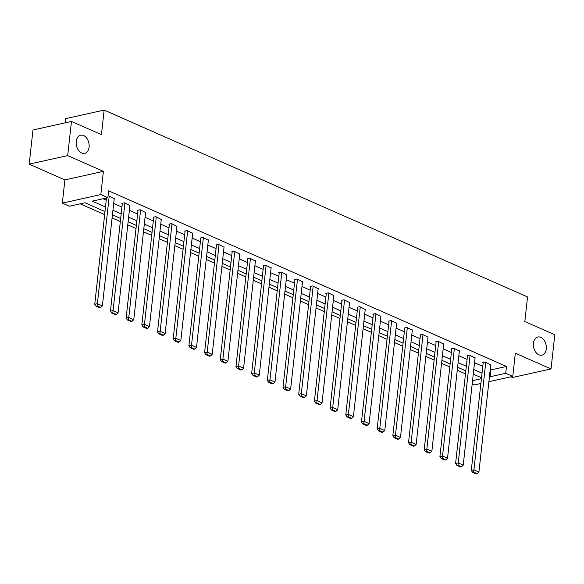 <?xml version="1.0" encoding="UTF-8"?>
<svg xmlns="http://www.w3.org/2000/svg" width="584" height="584" viewBox="0 0 584 584"><rect width="100%" height="100%" fill="white"/><g stroke="black" fill="none" stroke-linecap="round" stroke-linejoin="round"><path stroke-width="0.88" d="M89.089 147.124A9.307 6.336 -102.5 0 1 84.673 153.373A9.307 6.336 -102.5 0 1 76.219 141.445A9.307 6.336 -102.5 0 1 80.636 135.196A9.307 6.336 -102.5 0 1 89.089 147.124M546.281 348.925A9.307 6.336 -102.5 0 1 541.857 355.174A9.307 6.336 -102.5 0 1 533.404 343.246A9.307 6.336 -102.5 0 1 537.82 336.997A9.307 6.336 -102.5 0 1 546.281 348.925M104.981 211.591L84.987 202.765L69.379 206.232L62.335 203.123L100.835 194.574L107.872 197.677L92.265 201.144L105.492 206.984M64.904 179.901L103.397 171.353L67.693 155.592L71.467 121.443L32.967 129.991L29.2 164.141L64.904 179.901L62.335 203.123M65.189 122.83L65.656 118.632L104.149 110.077L527.542 296.964L524.834 321.55L554.8 334.778L551.033 368.935L515.329 353.174L512.767 376.395L488.896 381.695M510.978 376.797L512.533 377.483L551.033 368.935M480.887 383.476L474.266 384.944L472.186 384.024M80.176 203.831L104.645 214.635M112.099 217.92L120.34 221.562M127.787 224.847L136.028 228.483M143.474 231.775L151.716 235.41M159.162 238.695L167.404 242.331M174.85 245.623L183.091 249.258M190.537 252.543L198.779 256.186M206.232 259.471L214.467 263.107M221.92 266.399L230.162 270.034M237.608 273.319L245.849 276.962M253.295 280.247L261.537 283.882M268.983 287.175L277.225 290.81M284.671 294.095L292.912 297.731M300.358 301.023L308.6 304.658M316.053 307.943L324.288 311.586M331.741 314.871L339.983 318.506M347.429 321.799L355.671 325.434M363.117 328.719L371.358 332.362M378.804 335.647L387.046 339.282M394.492 342.574L402.734 346.21M410.18 349.495L418.421 353.13M425.875 356.423L434.116 360.058M441.562 363.343L449.804 366.986M457.25 370.271L465.492 373.906M67.693 155.592L29.2 164.141M490.224 369.643L490.874 369.928L506.481 366.46L108.624 190.851L107.872 197.677M103.061 198.75L106.244 200.151M113.697 203.444L121.939 207.079M129.385 210.364L137.627 214.007M145.073 217.292L153.315 220.927M160.761 224.219L169.002 227.855M176.448 231.14L184.69 234.775M192.136 238.068L200.378 241.703M207.831 244.988L216.065 248.631M223.519 251.916L231.76 255.551M239.206 258.843L247.448 262.479M254.894 265.764L263.136 269.406M270.582 272.692L278.823 276.327M286.269 279.612L294.511 283.255M301.957 286.54L310.199 290.175M317.652 293.467L325.887 297.103M333.34 300.388L341.582 304.03M349.028 307.315L357.269 310.951M364.715 314.243L372.957 317.878M380.403 321.163L388.645 324.806M396.091 328.091L404.332 331.727M411.778 335.012L420.02 338.654M427.473 341.939L435.715 345.575M443.161 348.867L451.403 352.502M458.849 355.787L467.091 359.43M474.536 362.715L482.778 366.351M490.75 364.883L485.26 362.095L482.654 362.671L483.158 362.898M475.062 357.956L469.572 355.174L466.966 355.751L467.47 355.97M459.374 351.028L453.877 348.247L451.279 348.823L451.782 349.049M443.687 344.107L438.19 341.319L435.591 341.903L436.095 342.122M427.999 337.18L422.502 334.398L419.903 334.975L420.407 335.194M412.304 330.259L406.814 327.471L404.216 328.047L404.719 328.274M396.616 323.332L391.127 320.55L388.521 321.127L389.024 321.346M380.929 316.404L375.439 313.623L372.833 314.199L373.337 314.426M365.241 309.483L359.744 306.695L357.145 307.272L357.649 307.498M349.553 302.556L344.056 299.774L341.457 300.351L341.961 300.57M333.865 295.628L328.369 292.847L325.77 293.423L326.273 293.65M318.178 288.708L312.681 285.919L310.082 286.503L310.586 286.722M302.483 281.78L296.993 278.999L294.394 279.575L294.891 279.794M286.795 274.86L281.305 272.071L278.699 272.648L279.203 272.874M271.107 267.932L265.618 265.151L263.012 265.727L263.515 265.946M255.42 261.004L249.923 258.223L247.324 258.8L247.828 259.026M239.732 254.084L234.235 251.295L231.636 251.879L232.14 252.098M224.044 247.156L218.547 244.375L215.949 244.952L216.452 245.171M208.349 240.228L202.86 237.447L200.261 238.024L200.765 238.25M192.662 233.308L187.172 230.527L184.573 231.103L185.07 231.322M176.974 226.38L171.484 223.599L168.878 224.176L169.382 224.395M161.286 219.46L155.789 216.671L153.19 217.248L153.694 217.474M145.599 212.532L140.102 209.751L137.503 210.328L138.007 210.547M129.911 205.604L124.414 202.823L121.815 203.4L122.319 203.626M114.223 198.684L108.726 195.895L108.055 196.049M103.397 171.353L100.835 194.574M506.481 366.46L505.722 373.286L512.767 376.395M71.467 121.443L101.433 134.67L104.149 110.077M481.515 377.79L473.274 374.154M465.828 370.862L457.586 367.226M450.14 363.942L441.898 360.306M434.452 357.014L426.211 353.378M418.757 350.093L410.523 346.451M403.069 343.166L394.828 339.53M387.382 336.238L379.14 332.603M371.694 329.318L363.452 325.675M356.006 322.39L347.765 318.754M340.319 315.462L332.077 311.827M324.631 308.542L316.389 304.906M308.936 301.614L300.694 297.979M293.248 294.694L285.007 291.051M277.561 287.766L269.319 284.131M261.873 280.838L253.631 277.203M246.185 273.918L237.943 270.275M230.498 266.99L222.256 263.355M214.802 260.062L206.568 256.427M199.115 253.142L190.873 249.507M183.427 246.214L175.185 242.579M167.739 239.294L159.498 235.651M152.052 232.366L143.81 228.731M136.364 225.439L128.122 221.803M120.676 218.518L112.435 214.876M472.558 380.659L481.413 378.688M489.472 376.468L490.122 376.753L505.722 373.286M112.938 210.269L121.18 213.912M128.626 217.197L136.868 220.832M144.321 224.125L152.563 227.76M160.009 231.045L168.25 234.68M175.696 237.973L183.938 241.608M191.384 244.893L199.626 248.536M207.072 251.821L215.313 255.456M222.759 258.748L231.001 262.384M238.454 265.669L246.689 269.312M254.142 272.597L262.384 276.232M269.83 279.524L278.072 283.16M285.518 286.445L293.759 290.08M301.205 293.372L309.447 297.008M316.893 300.293L325.135 303.935M332.581 307.221L340.822 310.856M348.276 314.148L356.517 317.784M363.963 321.069L372.205 324.711M379.651 327.996L387.893 331.632M395.339 334.917L403.581 338.559M411.026 341.844L419.268 345.48M426.714 348.772L434.956 352.407M442.402 355.692L450.644 359.335M458.097 362.62L466.339 366.256M473.785 369.548L482.026 373.183M490.874 369.928L490.122 376.753M490.786 364.54L478.916 472.076L473.887 469.857L471.288 470.434L472.624 472.368L476.15 473.923L477.186 473.69L473.668 472.135L472.624 472.368M483.194 362.554L471.288 470.434M485.764 362.321L473.668 472.135M477.186 473.69L478.916 472.076M475.099 357.612L463.229 465.149L458.199 462.929L455.6 463.506L456.936 465.441L460.455 466.996L461.499 466.762L457.98 465.214L456.936 465.441M467.507 355.627L455.6 463.506M470.069 355.393L457.98 465.214M461.499 466.762L463.229 465.149M459.411 350.692L447.541 458.221L442.511 456.002L439.913 456.579L441.249 458.52L444.767 460.068L445.811 459.842L442.292 458.287L441.249 458.52M451.819 348.706L439.913 456.579M454.381 348.466L442.292 458.287M445.811 459.842L447.541 458.221M443.723 343.764L431.853 451.301L426.824 449.081L424.225 449.658L425.561 451.593L429.079 453.147L430.123 452.914L426.597 451.359L425.561 451.593M436.131 341.779L424.225 449.658M438.694 341.545L426.597 451.359M430.123 452.914L431.853 451.301M428.036 336.837L416.158 444.373L411.136 442.154L408.53 442.73L409.873 444.665L413.392 446.22L414.428 445.994L410.91 444.439L409.873 444.665M420.444 334.858L408.53 442.73M423.006 334.617L410.91 444.439M414.428 445.994L416.158 444.373M412.348 329.916L400.471 437.445L395.448 435.226L392.842 435.81L394.185 437.744L397.704 439.299L398.741 439.066L395.222 437.511L394.185 437.744M404.756 327.931L392.842 435.81M407.318 327.697L395.222 437.511M398.741 439.066L400.471 437.445M396.653 322.988L384.783 430.525L379.753 428.306L377.154 428.882L378.49 430.817L382.016 432.372L383.053 432.138L379.534 430.583L378.49 430.817M389.068 321.003L377.154 428.882M391.63 320.769L379.534 430.583M383.053 432.138L384.783 430.525M380.965 316.061L369.095 423.597L364.066 421.378L361.467 421.955L362.803 423.889L366.321 425.444L367.365 425.218L363.847 423.663L362.803 423.889M373.373 314.082L361.467 421.955M375.943 313.842L363.847 423.663M367.365 425.218L369.095 423.597M365.277 309.14L353.408 416.677L348.378 414.457L345.779 415.034L347.115 416.969L350.634 418.524L351.678 418.29L348.159 416.735L347.115 416.969M357.685 307.155L345.779 415.034M360.248 306.921L348.159 416.735M351.678 418.29L353.408 416.677M349.59 302.213L337.72 409.749L332.69 407.53L330.091 408.106L331.427 410.041L334.946 411.596L335.99 411.362L332.464 409.815L331.427 410.041M341.998 300.227L330.091 408.106M344.56 299.993L332.464 409.815M335.99 411.362L337.72 409.749M333.902 295.292L322.032 402.821L317.002 400.602L314.396 401.179L315.74 403.121L319.258 404.668L320.302 404.442L316.776 402.887L315.74 403.121M326.31 293.307L314.396 401.179M328.872 293.066L316.776 402.887M320.302 404.442L322.032 402.821M318.214 288.365L306.337 395.901L301.315 393.682L298.709 394.258L300.052 396.193L303.57 397.748L304.607 397.514L301.089 395.959L300.052 396.193M310.622 286.379L298.709 394.258M313.185 286.145L301.089 395.959M304.607 397.514L306.337 395.901M302.527 281.437L290.649 388.973L285.62 386.754L283.021 387.331L284.364 389.265L287.883 390.82L288.919 390.594L285.401 389.039L284.364 389.265M294.935 279.459L283.021 387.331M297.497 279.218L285.401 389.039M288.919 390.594L290.649 388.973M286.832 274.517L274.962 382.053L269.932 379.826L267.333 380.41L268.669 382.345L272.195 383.9L273.232 383.666L269.713 382.111L268.669 382.345M279.24 272.531L267.333 380.41M281.809 272.297L269.713 382.111M273.232 383.666L274.962 382.053M271.144 267.589L259.274 375.125L254.244 372.906L251.646 373.483L252.982 375.417L256.5 376.972L257.544 376.738L254.025 375.184L252.982 375.417M263.552 265.603L251.646 373.483M266.114 265.37L254.025 375.184M257.544 376.738L259.274 375.125M255.456 260.661L243.586 368.197L238.557 365.978L235.958 366.555L237.294 368.497L240.812 370.044L241.856 369.818L238.338 368.263L237.294 368.497M247.864 258.683L235.958 366.555M250.427 258.442L238.338 368.263M241.856 369.818L243.586 368.197M239.768 253.741L227.899 361.277L222.869 359.058L220.27 359.635L221.606 361.569L225.125 363.124L226.169 362.89L222.643 361.335L221.606 361.569M232.177 251.755L220.27 359.635M234.739 251.522L222.643 361.335M226.169 362.89L227.899 361.277M224.081 246.813L212.211 354.349L207.181 352.13L204.575 352.707L205.918 354.641L209.437 356.196L210.474 355.963L206.955 354.415L205.918 354.641M216.489 244.827L204.575 352.707M219.051 244.594L206.955 354.415M210.474 355.963L212.211 354.349M208.393 239.893L196.516 347.422L191.494 345.202L188.887 345.786L190.231 347.721L193.749 349.268L194.786 349.042L191.267 347.487L190.231 347.721M200.801 237.907L188.887 345.786M203.363 237.673L191.267 347.487M194.786 349.042L196.516 347.422M192.705 232.965L180.828 340.501L175.799 338.282L173.2 338.859L174.536 340.793L178.062 342.348L179.098 342.114L175.58 340.56L174.536 340.793M185.113 230.979L173.2 338.859M187.676 230.746L175.58 340.56M179.098 342.114L180.828 340.501M177.01 226.037L165.141 333.573L160.111 331.354L157.512 331.931L158.848 333.865L162.367 335.42L163.41 335.194L159.892 333.639L158.848 333.865M169.418 224.059L157.512 331.931M171.988 223.818L159.892 333.639M163.41 335.194L165.141 333.573M161.323 219.117L149.453 326.653L144.423 324.434L141.824 325.011L143.16 326.945L146.679 328.5L147.723 328.266L144.204 326.712L143.16 326.945M153.731 217.131L141.824 325.011M156.293 216.898L144.204 326.712M147.723 328.266L149.453 326.653M145.635 212.189L133.765 319.725L128.736 317.506L126.137 318.083L127.473 320.017L130.991 321.572L132.035 321.339L128.517 319.791L127.473 320.017M138.043 210.203L126.137 318.083M140.605 209.97L128.517 319.791M132.035 321.339L133.765 319.725M129.947 205.261L118.078 312.798L113.048 310.578L110.442 311.155L111.785 313.097L115.303 314.645L116.347 314.418L112.822 312.863L111.785 313.097M122.355 203.283L110.442 311.155M124.918 203.042L112.822 312.863M116.347 314.418L118.078 312.798M114.26 198.341L102.382 305.877L97.36 303.658L94.754 304.235L96.097 306.169L99.616 307.724L100.652 307.491L97.134 305.936L96.097 306.169M106.485 197.991L94.754 304.235M109.23 196.122L97.134 305.936M100.652 307.491L102.382 305.877"/></g></svg>
